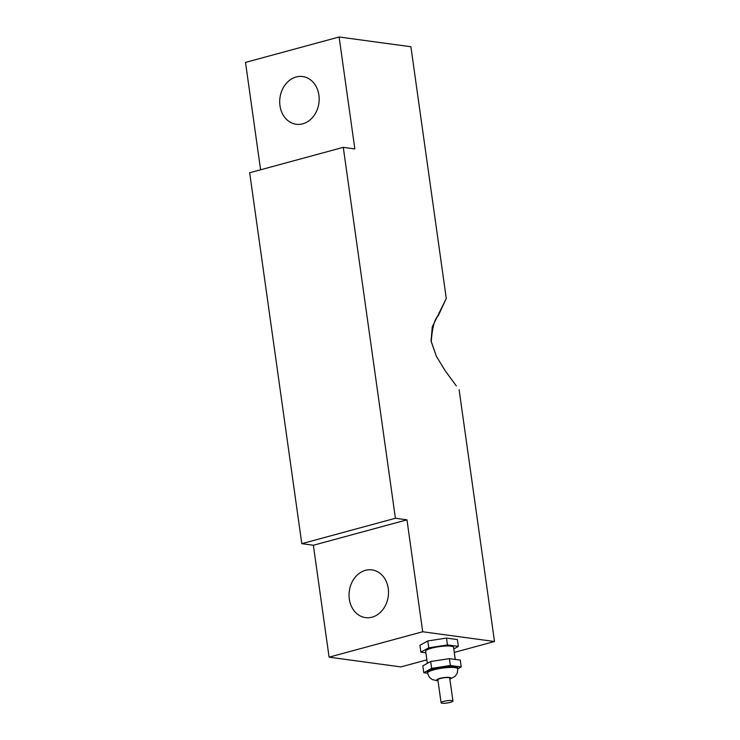 <?xml version="1.0" encoding="UTF-8"?>
<svg xmlns="http://www.w3.org/2000/svg" width="740" height="740" viewBox="0 0 740 740"><rect width="100%" height="100%" fill="white"/><g stroke="black" fill="none" stroke-linecap="round" stroke-linejoin="round"><path stroke-width="1.11" d="M451.853 700.567A5.985 1.129 172 0 0 445.138 701.058A5.985 1.129 172 0 0 441.077 702.713A5.985 1.129 172 0 0 447.164 703A5.985 1.129 172 0 0 452.936 701.048A5.985 1.129 172 0 0 451.853 700.567M441.077 702.713L437.858 679.81A5.985 1.129 -8 0 1 441.919 678.145A5.985 1.129 -8 0 1 448.634 677.655A5.985 1.129 -8 0 1 449.717 678.136L452.936 701.048M449.865 679.163L455.082 676.36L457.228 673.271L457.783 668.858A15.263 2.877 172 0 0 455.007 667.628A15.263 2.877 172 0 0 437.886 668.868A15.263 2.877 172 0 0 427.544 673.104L427.387 671.966A15.263 2.877 -8 0 1 437.729 667.73A15.263 2.877 -8 0 1 454.85 666.49A15.263 2.877 -8 0 1 457.625 667.711L457.783 668.858L461.233 666.971L450.364 665.491L431.642 668.359L423.779 672.706L427.563 673.224M461.233 666.971L460.271 660.117L449.402 658.637L430.671 661.514L422.818 665.852L423.779 672.706M430.671 661.514L431.642 668.359M449.402 658.637L450.364 665.491M427.359 663.345L425.657 651.246A14.088 2.655 -8 0 1 435.203 647.334A14.088 2.655 -8 0 1 451.012 646.187A14.088 2.655 -8 0 1 453.574 647.324L455.276 659.442M453.796 648.924L458.338 646.409L457.375 639.563L446.507 638.084L427.785 640.951L419.932 645.298L420.894 652.153L425.889 652.828M427.785 640.951L428.747 647.805L420.894 652.153M446.507 638.084L447.469 644.938L428.747 647.805M458.338 646.409L447.469 644.938M372.063 617.169A24.069 19.647 97.7 0 1 365.532 617.613A24.069 19.647 97.7 0 1 349.299 591.112A24.069 19.647 97.7 0 1 372.007 569.902A24.069 19.647 97.7 0 1 388.509 592.416A24.069 19.647 97.7 0 1 372.063 617.169M302.725 123.821A24.069 19.647 97.7 0 1 296.194 124.265A24.069 19.647 97.7 0 1 279.97 97.763A24.069 19.647 97.7 0 1 302.679 76.553A24.069 19.647 97.7 0 1 319.171 99.067A24.069 19.647 97.7 0 1 302.725 123.821M456.081 385.596L445.184 370.777L436.304 356.162L431.041 341.085L432.271 326.877L446.276 298.442L438.246 315.767M446.276 298.442L410.904 46.75L339.114 37L354.839 148.916L343.277 147.343L395.41 518.268L406.972 519.841L422.697 631.757L494.496 641.506L459.124 389.804M426.869 659.858L400.886 666.916L329.096 657.166L313.362 545.251L301.8 543.678L249.676 172.753L343.277 147.343M260.6 169.793L245.504 62.41L339.114 37M395.41 518.268L301.8 543.678M406.972 519.841L313.362 545.251M422.697 631.757L329.096 657.166M494.496 641.506L454.286 652.421M437.96 680.504A7.049 1.332 -8 0 1 439.856 678.395A7.049 1.332 -8 0 1 449.485 677.424A7.049 1.332 -8 0 1 449.818 678.83M427.544 673.104L429.228 677.1L432.234 679.588L438.006 680.828M456.367 385.956L445.184 370.777M438.478 315.443C434.639 318.718 432.243 327.413 431.272 341.538L436.304 356.162"/></g></svg>
